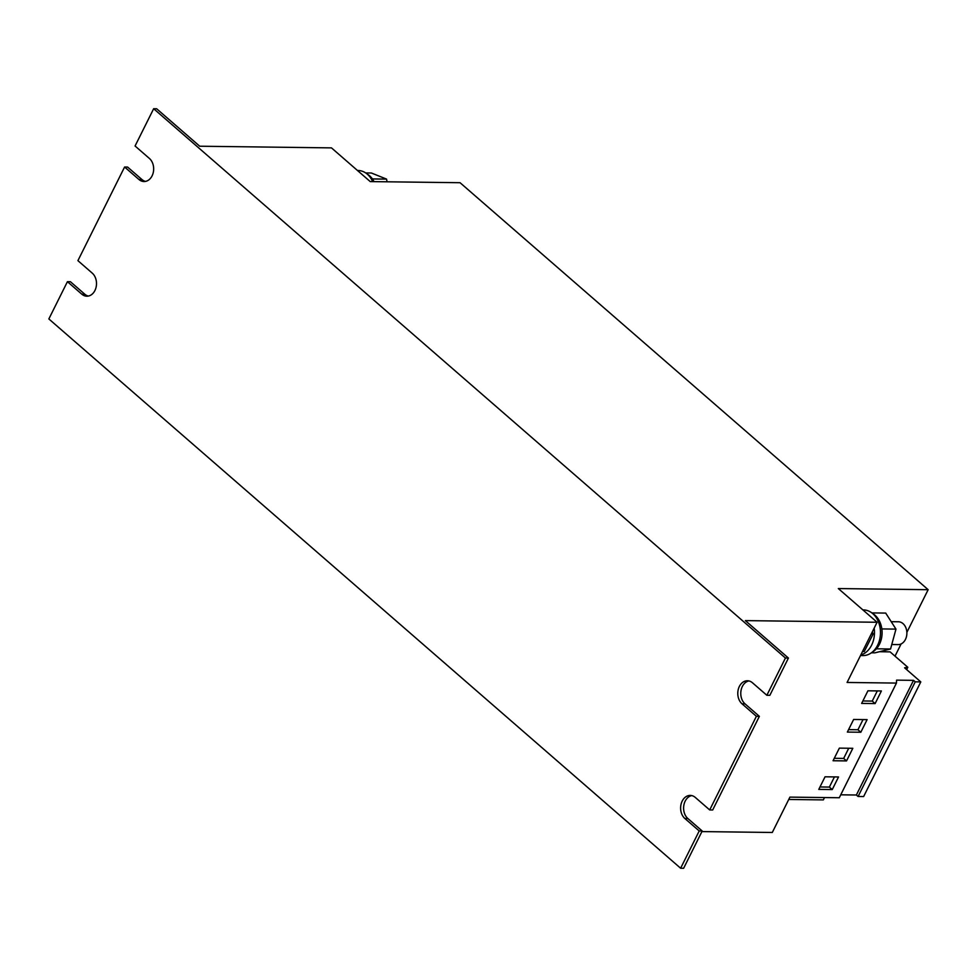 <?xml version="1.0" encoding="UTF-8"?>
<svg xmlns="http://www.w3.org/2000/svg" width="977" height="977" viewBox="0 0 977 977"><rect width="100%" height="100%" fill="white"/><g stroke="black" fill="none" stroke-linecap="round" stroke-linejoin="round"><path stroke-width="1.47" d="M367.169 174.065A21.005 15.852 90.7 0 1 372.371 178.889A21.005 15.852 90.7 0 1 372.53 179.109A21.005 15.852 90.7 0 1 374.02 181.637M891.781 644.527L898.132 644.6A11.419 8.61 -89.3 0 0 903.81 641.877A11.419 8.61 -89.3 0 0 906.387 629.298A11.419 8.61 -89.3 0 0 898.413 621.775L891.219 621.69M872.107 652.233A21.005 15.852 -89.3 0 0 876.369 648.85A21.005 15.852 -89.3 0 0 876.54 648.655A21.005 15.852 -89.3 0 0 881.865 629.09A21.005 15.852 -89.3 0 0 881.816 628.797A21.005 15.852 -89.3 0 0 872.595 613.495M874.159 628.15A22.825 17.232 90.7 0 1 860.786 654.981M862.886 609.917L863.521 609.929A22.825 17.232 90.7 0 1 879.288 624.279A22.825 17.232 90.7 0 1 862.947 655.579L860.505 655.543M877.102 622.264L745.353 620.615L788.427 658.058L785.435 658.022L153.658 108.728L156.65 108.765L199.723 146.22L331.472 147.881L370.234 181.588L460.057 182.711L928.15 589.693L838.327 588.557L877.102 622.264L847.083 682.459L896.446 683.082L896.593 680.139L913.532 680.346L915.254 681.836L920.798 681.909L904.592 667.804L907.816 667.279L906.656 669.611M785.435 658.022L766.86 695.282L769.852 695.319L788.427 658.058M756.381 716.312L759.373 716.349L712.685 809.982L709.693 809.945L756.381 716.312L742.019 703.819A12.554 9.477 90.7 0 1 738.209 689.677A12.554 9.477 90.7 0 1 747.417 680.761A12.554 9.477 90.7 0 1 752.498 682.801L766.86 695.282M153.658 108.728L135.07 146L149.432 158.482A12.554 9.477 90.7 0 1 153.242 172.624A12.554 9.477 90.7 0 1 144.034 181.539A12.554 9.477 90.7 0 1 138.954 179.499L124.592 167.018L77.916 260.651L92.265 273.145A12.554 9.477 90.7 0 1 96.076 287.287A12.554 9.477 90.7 0 1 86.868 296.202A12.554 9.477 90.7 0 1 81.787 294.162L67.425 281.681L70.417 281.718L84.779 294.199A12.554 9.477 90.7 0 0 88.37 296.068M124.592 167.018L127.584 167.055L141.946 179.536A12.554 9.477 90.7 0 0 145.536 181.404M680.627 868.235L699.214 830.963L702.207 831L683.631 868.272L680.627 868.235L48.85 318.942L67.425 281.681M759.373 716.349L745.011 703.855A12.554 9.477 90.7 0 1 741.006 690.678A12.554 9.477 90.7 0 1 748.907 680.932M702.207 831L687.845 818.518A12.554 9.477 90.7 0 1 683.839 805.329A12.554 9.477 90.7 0 1 691.74 795.596M896.446 683.082L839.28 797.745L789.917 797.122L772.294 832.477L701.913 831.586M824.515 797.562L823.342 799.894L788.744 799.467M928.15 589.693L906.864 632.375M901.099 643.941L895.017 656.153M699.214 830.963L684.853 818.482A12.554 9.477 90.7 0 1 681.042 804.327A12.554 9.477 90.7 0 1 690.25 795.412A12.554 9.477 90.7 0 1 695.331 797.464L709.693 809.945M915.254 681.836L858.087 796.499L863.631 796.56L920.798 681.909M858.087 796.499L856.365 795.009L913.532 680.346M856.365 795.009L840.745 794.814M846.534 760.912L852.823 748.297L839.353 748.126L833.063 760.741L846.534 760.912L843.664 758.421L848.732 748.248M832.245 789.575L838.535 776.959L825.052 776.8L818.775 789.404L832.245 789.575L829.375 787.083L834.443 776.91M860.822 732.249L867.112 719.634L853.642 719.463L847.352 732.078L860.822 732.249L857.953 729.746L863.021 719.585M875.123 703.587L881.401 690.971L867.93 690.8L861.641 703.416L875.123 703.587L872.241 701.083L877.309 690.922M879.52 651.708L890.096 651.879L907.816 667.279M871.362 652.807L874.891 652.844L890.56 648.997L895.97 629.115L885.712 613.08L871.863 612.909M895.97 629.115L881.901 628.932M890.56 648.997L876.491 648.813M872.327 631.826L873.133 633.988L871.264 633.963M873.133 633.988L864.23 651.561L862.508 651.537M372.493 178.938L386.574 179.109L387.026 181.795M386.574 179.109L371.37 173.002L365.667 172.929M357.472 170.486L358.095 170.499A22.825 17.232 90.7 0 1 372.677 181.612M862.862 700.973L872.241 701.083M848.573 729.636L857.953 729.746M819.984 786.961L829.375 787.083M834.285 758.299L843.664 758.421M138.954 179.499L141.946 179.536M81.787 294.162L84.779 294.199M684.853 818.482L687.845 818.518M742.019 703.819L745.011 703.855"/></g></svg>
